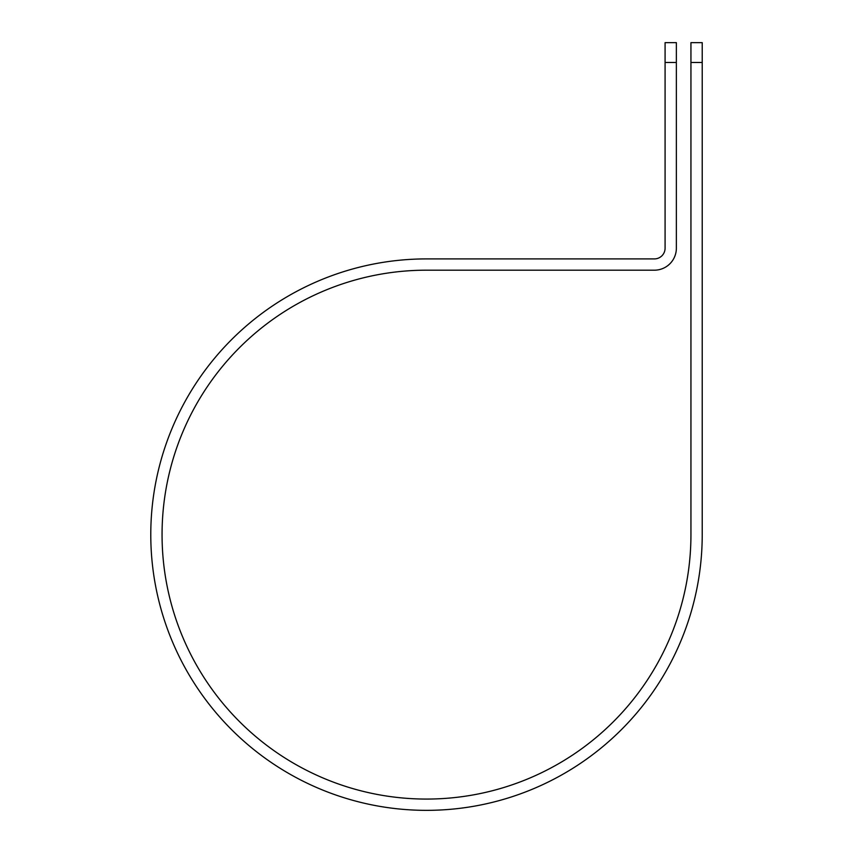 <?xml version="1.0" encoding="UTF-8"?>
<svg xmlns="http://www.w3.org/2000/svg" width="853" height="853" viewBox="0 0 853 853"><rect width="100%" height="100%" fill="white"/><g stroke="black" fill="none" stroke-linecap="round" stroke-linejoin="round"><path stroke-width="1.28" d="M690.941 62.493L690.941 42.65L702.222 42.65L702.222 62.493L690.941 62.493L690.941 534.628A264.441 264.441 0 0 1 426.5 799.069A264.441 264.441 0 0 1 162.059 534.628A264.441 264.441 0 0 1 426.5 270.188L654.368 270.188A21.997 21.997 0 0 0 676.365 248.18L676.365 62.493L665.084 62.493L665.084 42.65L676.365 42.65L676.365 62.493M665.084 62.493L665.084 248.18A10.716 10.716 0 0 1 654.368 258.907L426.5 258.907A275.722 275.722 0 0 0 150.778 534.628A275.722 275.722 0 0 0 426.5 810.35A275.722 275.722 0 0 0 702.222 534.628L702.222 62.493"/></g></svg>
